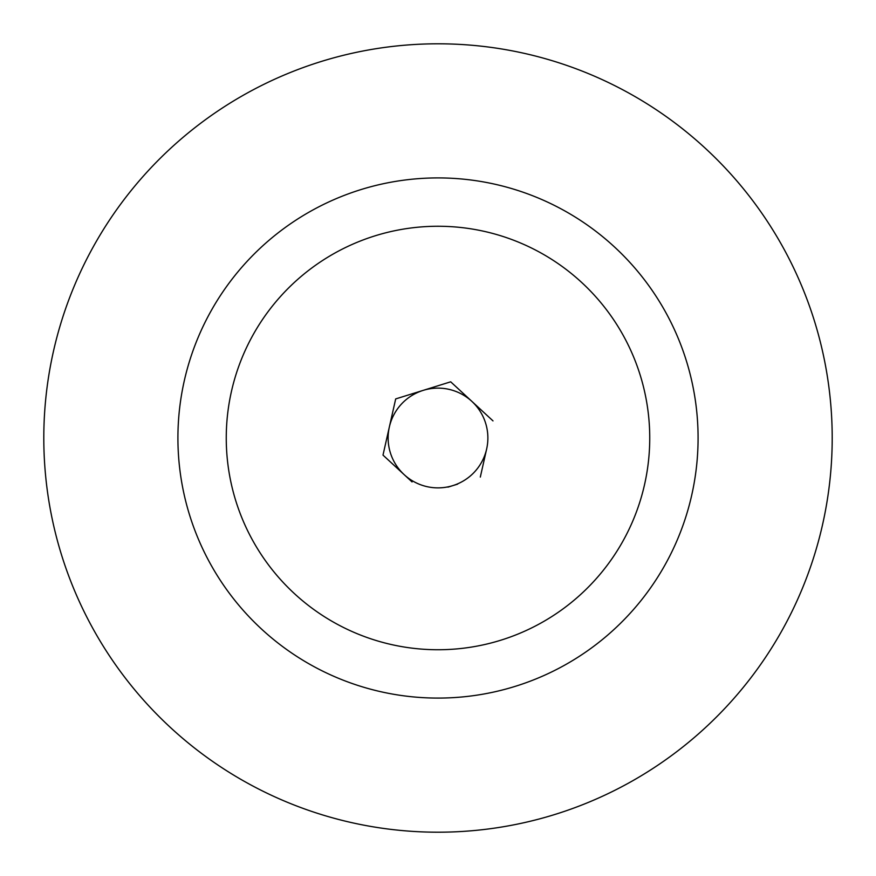 <?xml version="1.0" encoding="UTF-8"?>
<svg xmlns="http://www.w3.org/2000/svg" width="876" height="876" viewBox="0 0 876 876"><rect width="100%" height="100%" fill="white"/><g stroke="black" fill="none" stroke-linecap="round" stroke-linejoin="round"><path stroke-width="1.31" d="M438 43.8A394.2 394.2 0 0 1 832.2 438A394.2 394.2 0 0 1 438 832.2A394.2 394.2 0 0 1 43.8 438A394.2 394.2 0 0 1 438 43.8A394.2 394.2 0 0 1 832.2 438A394.2 394.2 0 0 1 438 832.2M413.472 227.683A211.74 211.74 0 0 1 648.317 413.472A211.74 211.74 0 0 1 462.528 648.317A211.74 211.74 0 0 1 227.683 462.528A211.74 211.74 0 0 1 413.472 227.683M407.866 179.668A260.084 260.084 0 0 1 696.332 407.866A260.084 260.084 0 0 1 468.134 696.332A260.084 260.084 0 0 1 179.668 468.134A260.084 260.084 0 0 1 407.866 179.668M448.994 389.349A49.877 49.877 0 0 0 388.134 437.157A49.877 49.877 0 0 0 452.804 485.632L457.633 484.132M436.029 388.156A49.877 49.877 0 0 0 423.196 390.368L395.689 398.919L450.691 381.816L464.389 394.474M395.689 398.919L382.998 455.104L412.07 481.942M400.441 471.211L382.998 455.104L389.349 427.006M447.975 487.133L452.804 485.632M404.154 474.639A49.877 49.877 0 0 0 427.006 486.651M480.311 477.081L486.651 448.994M493.002 420.896L450.691 381.816M437.157 487.866A49.877 49.877 0 0 0 487.866 438.843A49.877 49.877 0 0 0 438.843 388.134"/></g></svg>
